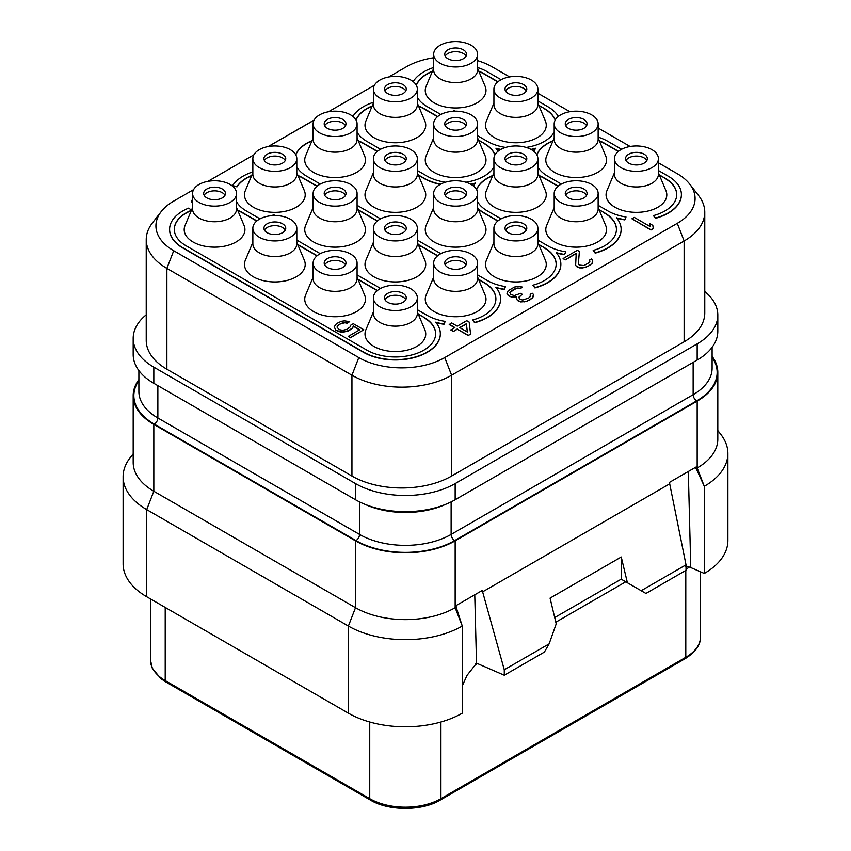 <?xml version="1.0" encoding="UTF-8"?>
<svg xmlns="http://www.w3.org/2000/svg" width="851" height="851" viewBox="0 0 851 851"><rect width="100%" height="100%" fill="white"/><g stroke="black" fill="none" stroke-linecap="round" stroke-linejoin="round"><path stroke-width="1.28" d="M704.766 291.51A70.463 40.678 180 0 1 717.808 315.093A70.463 40.678 180 0 1 697.171 343.868L455.157 483.591A70.463 40.678 180 0 1 355.505 483.591L153.829 367.153A70.463 40.678 180 0 1 133.192 338.39A70.463 40.678 180 0 1 146.234 314.796M146.234 239.62L146.234 340.443A70.463 40.678 0 0 0 166.881 369.206L351.942 476.06A70.463 40.678 0 0 0 451.604 476.06L684.119 341.804A70.463 40.678 0 0 0 704.766 313.04L704.766 212.218A70.463 40.678 180 0 1 684.119 240.982L451.604 375.227A70.463 40.678 180 0 1 351.942 375.227L166.881 268.384A70.463 40.678 180 0 1 146.234 239.62A70.463 40.678 180 0 1 152.382 223.005L161.222 211.591A60.783 35.093 180 0 1 173.721 201.102L193.613 189.624M388.737 76.973L406.246 66.857A60.783 35.093 180 0 1 433.659 57.751M477.613 60.644A60.783 35.093 180 0 1 492.208 66.857L509.611 76.909M537.875 93.227L569.883 111.704M598.147 128.022L630.144 146.5M658.408 162.818L677.279 173.71A60.783 35.093 180 0 1 689.778 184.199A60.783 35.093 180 0 1 677.279 223.334L444.754 357.58A60.783 35.093 180 0 1 358.792 357.58L173.721 250.726A60.783 35.093 180 0 1 161.222 211.591M689.778 184.199L698.618 195.613A70.463 40.678 180 0 1 704.766 212.218M207.942 181.348L253.875 154.829M268.203 146.563L314.147 120.034M328.465 111.768L374.408 85.238M717.808 315.093L717.808 331.262A70.463 40.678 180 0 1 697.171 360.026L455.157 499.75A70.463 40.678 180 0 1 355.505 499.75L153.829 383.312A70.463 40.678 180 0 1 133.192 354.548L133.192 338.39M712.106 356.324A70.463 40.678 180 0 1 717.808 372.355A70.463 40.678 180 0 1 697.171 401.129L455.157 540.853A70.463 40.678 180 0 1 355.505 540.853L153.829 424.415A70.463 40.678 180 0 1 133.192 395.641A70.463 40.678 180 0 1 138.894 379.61M686.012 564.83L641.175 590.711L645.92 593.455L686.012 570.308L686.012 564.83L669.694 483.836L482.634 591.839L482.666 590.232L456.125 605.55L456.157 607.125L455.157 607.699A70.463 40.678 180 0 1 355.505 607.699L153.829 491.261A70.463 40.678 180 0 1 133.192 462.497L133.192 395.641M133.192 453.817L130.139 457.753A80.537 46.497 0 0 0 123.118 476.73A80.537 46.497 0 0 0 146.712 509.611L146.712 596.742A80.537 46.497 0 0 1 123.118 563.862L123.118 476.73M355.505 540.853L355.505 607.699L348.389 626.049L146.712 509.611L153.829 491.261L153.829 424.415M462.274 626.049A80.537 46.497 0 0 1 348.389 626.049L348.389 713.181L146.712 596.742M669.694 483.836L669.673 482.262L696.203 466.944L696.171 468.55L697.171 467.976L697.171 401.129M476.624 663.195L467.029 675.375L462.274 685.895M555.82 622.187L625.751 581.807L621.198 579.18L627.4 582.754L621.251 557.011L550.065 598.115L556.214 623.857L549.118 643.867L544.374 652.089L504.281 675.226L476.517 663.152L474.762 594.796M688.31 471.507L690.757 567.34L686.449 566.553A10.063 5.808 -60 0 1 686.012 566.255M686.012 566.192L686.661 566.564L686.012 565.947M641.175 590.711L627.4 582.754M554.714 617.549L621.198 579.18M504.281 675.226L504.281 669.748L482.634 591.839L481.06 591.158M549.118 643.867L504.281 669.748M621.251 557.011L621.251 579.137M717.808 372.355L717.808 439.212A70.463 40.678 180 0 1 697.171 467.976L704.288 486.304L696.171 468.55L694.607 467.869M704.298 573.457A80.537 46.497 0 0 0 727.882 540.576L727.882 453.445A80.537 46.497 0 0 1 704.298 486.315L704.298 573.457L690.438 567.426M727.882 453.445A80.537 46.497 0 0 0 720.861 434.467L717.808 430.521M348.389 713.181A80.537 46.497 0 0 0 462.274 713.181L462.263 626.028L456.157 607.125M475.613 663.971L476.964 663.344M614.454 172.753L606.923 190.688A30.37 17.531 0 0 0 621.56 210.112A30.37 17.531 0 0 0 657.908 207.219A30.37 17.531 0 0 0 665.939 190.688L658.408 172.753M554.192 207.548L546.65 225.483A30.37 17.531 0 0 0 561.298 244.907A30.37 17.531 0 0 0 597.636 242.014A30.37 17.531 0 0 0 605.678 225.483L598.147 207.548M493.92 242.344L486.389 260.278A30.37 17.531 0 0 0 501.026 279.702A30.37 17.531 0 0 0 537.375 276.809A30.37 17.531 0 0 0 545.406 260.278L537.875 242.344M433.659 277.139L426.117 295.074A30.37 17.531 0 0 0 440.765 314.487A30.37 17.531 0 0 0 477.103 311.604A30.37 17.531 0 0 0 485.144 295.074L477.613 277.139M373.387 311.934L365.856 329.869A30.37 17.531 0 0 0 380.503 349.282A30.37 17.531 0 0 0 416.841 346.4A30.37 17.531 0 0 0 424.883 329.869L417.341 311.934M554.192 137.958L546.65 155.893A30.37 17.531 0 0 0 561.298 175.317A30.37 17.531 0 0 0 597.636 172.423A30.37 17.531 0 0 0 605.678 155.893L598.147 137.958M493.92 172.753L486.389 190.688A30.37 17.531 0 0 0 501.026 210.112A30.37 17.531 0 0 0 537.375 207.219A30.37 17.531 0 0 0 545.406 190.688L537.875 172.753M433.659 207.548L426.117 225.483A30.37 17.531 0 0 0 440.765 244.907A30.37 17.531 0 0 0 477.103 242.014A30.37 17.531 0 0 0 485.144 225.483L477.613 207.548M373.387 242.344L365.856 260.278A30.37 17.531 0 0 0 380.503 279.702A30.37 17.531 0 0 0 416.841 276.809A30.37 17.531 0 0 0 424.883 260.278L417.341 242.344M313.125 277.139L305.594 295.074A30.37 17.531 0 0 0 320.231 314.487A30.37 17.531 0 0 0 356.569 311.604A30.37 17.531 0 0 0 364.611 295.074L357.08 277.139M493.92 103.162L486.389 121.097A30.37 17.531 0 0 0 501.026 140.521A30.37 17.531 0 0 0 537.375 137.628A30.37 17.531 0 0 0 545.406 121.097L537.875 103.162M433.659 137.958L426.117 155.893A30.37 17.531 0 0 0 440.765 175.317A30.37 17.531 0 0 0 477.103 172.423A30.37 17.531 0 0 0 485.144 155.893L477.613 137.958M373.387 172.753L365.856 190.688A30.37 17.531 0 0 0 380.503 210.112A30.37 17.531 0 0 0 416.841 207.219A30.37 17.531 0 0 0 424.883 190.688L417.341 172.753M313.125 207.548L305.594 225.483A30.37 17.531 0 0 0 320.231 244.907A30.37 17.531 0 0 0 356.569 242.014A30.37 17.531 0 0 0 364.611 225.483L357.08 207.548M252.853 242.344L245.322 260.278A30.37 17.531 0 0 0 259.97 279.702A30.37 17.531 0 0 0 296.308 276.809A30.37 17.531 0 0 0 304.35 260.278L296.808 242.344M433.659 68.378L426.117 86.302A30.37 17.531 0 0 0 440.765 105.726A30.37 17.531 0 0 0 477.103 102.833A30.37 17.531 0 0 0 485.144 86.302L477.613 68.378M373.387 103.162L365.856 121.097A30.37 17.531 0 0 0 380.503 140.521A30.37 17.531 0 0 0 416.841 137.628A30.37 17.531 0 0 0 424.883 121.097L417.341 103.162M313.125 137.958L305.594 155.893A30.37 17.531 0 0 0 320.231 175.317A30.37 17.531 0 0 0 356.569 172.423A30.37 17.531 0 0 0 364.611 155.893L357.08 137.958M252.853 172.753L245.322 190.688A30.37 17.531 0 0 0 259.97 210.112A30.37 17.531 0 0 0 296.308 207.219A30.37 17.531 0 0 0 304.35 190.688L296.808 172.753M192.592 207.548L185.061 225.483A30.37 17.531 0 0 0 199.698 244.907A30.37 17.531 0 0 0 236.035 242.014A30.37 17.531 0 0 0 244.077 225.483L236.546 207.548M631.921 218.792L650.909 230.025L653.281 228.653L652.823 225.377L649.59 223.515L650.047 226.515L634.293 217.42L631.921 218.792L650.909 229.749L653.281 228.387M649.59 223.515L650.004 226.494M589.892 261.363L589.52 260.066L589.562 262.374L584.02 265.565L579.223 265.076L578.393 263.693L579.371 251.47L577.35 250.3L563.117 258.523L565.138 259.959L576.18 253.587M565.138 259.959L576.212 253.29L575.627 265.565L579.669 267.895L582.861 267.916L588.03 266.331L591.977 263.587L592.711 260.087L591.498 258.927L589.52 260.066M509.792 292.84L514.121 289.414L517.695 288.276L520.504 288.532L522.482 287.117L518.865 286.393L514.483 287.064L508.153 290.712L507.005 293.521L508.238 295.605L511.866 297.244L516.589 296.829M513.866 297.488L516.653 296.531L516.706 299.584L520.748 301.914L526.333 301.488L532.662 297.829L533.396 294.329L532.183 293.17L530.205 294.308L530.247 296.616L528.673 297.988L522.716 300.031L519.908 299.329L519.078 297.935L519.057 297.01L522.206 294.265L520.589 293.329L514.238 295.595L510.217 294.191L510.175 291.882L514.121 289.138L517.695 288.01L520.504 288.255L522.482 287.117M530.205 294.308L530.577 295.616M519.067 297.276L522.206 294.265M449.222 324.274L454.881 327.539L450.924 330.092L453.349 331.496L457.306 329.209L468.21 335.507L470.582 334.135L469.167 322.082L466.742 320.689L457.253 326.167L451.604 322.901L449.222 324.55L454.647 327.678M337.039 327.178L338.538 325.029L340.921 323.657L344.9 322.763L347.304 323.231L349.676 321.593L344.464 320.87L341.283 321.306L336.528 323.593L334.188 326.805L335.847 330.039L340.272 331.688L343.07 331.933L348.644 330.582L352.591 327.837L353.356 325.997L359.813 329.731L348.346 336.347L350.367 337.517L363.813 329.752L353.314 323.688L350.538 325.284L350.176 326.901L346.623 329.422L342.645 330.316L339.028 329.603L336.985 327.05L338.538 324.752L342.9 322.699L347.304 322.965L349.676 321.593M334.188 326.805L335.847 330.316L340.272 331.964L343.07 332.209L348.644 330.858L352.591 328.114L353.356 326.273L359.579 329.869M348.346 336.347L350.367 337.794L363.813 329.752M192.592 198.932L191.826 200.772L192.592 203.687M191.284 210.644A40.263 23.243 0 0 0 174.306 229.483M169.604 229.483A44.965 25.955 0 0 0 169.604 229.621A44.965 25.955 0 0 0 182.774 247.971L363.568 352.357A44.965 25.955 0 0 0 412.575 357.984A44.965 25.955 0 0 0 440.329 333.996A44.965 25.955 0 0 0 440.329 333.858M435.946 322.54A44.965 25.955 0 0 0 443.999 324.284L445.211 321.391A40.263 23.243 180 0 1 427.159 315.37L417.341 309.7M297.85 244.822L316.976 255.864M358.122 279.617L377.238 290.659M418.384 314.413L423.841 317.285A40.263 23.243 180 0 1 435.638 333.73A40.263 23.243 180 0 1 410.778 355.207A40.263 23.243 180 0 1 366.898 350.165L186.092 245.779A40.263 23.243 180 0 1 174.306 229.344A40.263 23.243 180 0 1 191.432 210.314M435.627 333.858A40.263 23.243 0 0 0 423.841 317.561M256.704 221.069L243.035 213.175A40.263 23.243 0 0 0 237.844 210.644M316.976 186.273L303.307 178.38A40.263 23.243 0 0 0 298.116 175.849M251.556 175.849A40.263 23.243 0 0 0 236.993 186.869L236.993 186.592A40.263 23.243 180 0 1 251.694 175.519M377.238 151.478L363.568 143.585A40.263 23.243 0 0 0 358.377 141.064M311.817 141.064A40.263 23.243 0 0 0 295.829 154.903M437.51 116.683L423.841 108.79A40.263 23.243 0 0 0 418.649 106.269M372.089 106.269A40.263 23.243 0 0 0 356.09 120.108M497.771 81.887L484.102 73.994A40.263 23.243 0 0 0 478.911 71.473M432.351 71.473A40.263 23.243 0 0 0 416.362 85.313M538.917 105.641L544.374 108.524A40.263 23.243 180 0 1 555.235 119.991M555.171 120.108A40.263 23.243 0 0 0 544.374 108.79M478.656 140.436L484.102 143.319A40.263 23.243 180 0 1 494.974 154.786M494.91 154.903A40.263 23.243 0 0 0 484.102 143.585M418.384 175.232L423.841 178.38A44.965 25.955 0 0 0 440.212 184.412M471.06 184.412A44.965 25.955 0 0 0 475.326 183.369M478.209 208.984A44.965 25.955 0 0 0 484.102 213.175L497.771 221.069M538.917 244.822L544.374 247.694A40.263 23.243 180 0 1 556.16 264.14A40.263 23.243 180 0 1 532.917 285.202L534.907 287.659A44.965 25.955 0 0 0 560.862 264.14A44.965 25.955 0 0 0 556.171 252.598A44.965 25.955 0 0 0 564.532 254.417L565.745 251.8A40.263 23.243 180 0 1 547.693 245.779L537.875 240.11M556.16 264.278A40.263 23.243 0 0 0 544.374 247.971M532.917 285.202L534.907 287.936A44.965 25.955 0 0 0 560.862 264.406A44.965 25.955 0 0 0 560.862 264.278M556.48 252.96A44.965 25.955 0 0 0 564.532 254.694L565.745 251.8M558.043 186.273L544.374 178.38A40.263 23.243 0 0 0 539.183 175.849M492.623 175.849A40.263 23.243 0 0 0 476.624 189.688M599.189 210.027L604.635 212.899A40.263 23.243 180 0 1 616.432 229.344A40.263 23.243 180 0 1 593.179 250.407L595.168 252.864A44.965 25.955 0 0 0 621.134 229.344A44.965 25.955 0 0 0 616.443 217.803A44.965 25.955 0 0 0 624.794 219.622L626.006 217.005A40.263 23.243 180 0 1 607.965 210.984L598.147 205.314M616.432 229.483A40.263 23.243 0 0 0 604.635 213.175M593.179 250.407L595.168 253.141A44.965 25.955 0 0 0 621.134 229.621A44.965 25.955 0 0 0 621.124 229.483M616.741 218.164A44.965 25.955 0 0 0 624.794 219.898L626.006 217.005M618.305 151.478L604.635 143.585A40.263 23.243 0 0 0 599.444 141.064M552.884 141.064A40.263 23.243 0 0 0 536.896 154.903M659.451 175.232L664.908 178.114A40.263 23.243 180 0 1 676.694 194.549A40.263 23.243 180 0 1 653.451 215.611L655.43 218.079A44.965 25.955 0 0 0 681.396 194.549A44.965 25.955 0 0 0 668.226 176.189L658.408 170.519M676.694 194.688A40.263 23.243 0 0 0 664.908 178.38M653.451 215.611L655.43 218.345A44.965 25.955 0 0 0 681.396 194.826A44.965 25.955 0 0 0 681.396 194.688M252.853 171.902A44.965 25.955 0 0 0 232.578 185.667L236.993 186.869M495.899 299.063A40.263 23.243 0 0 0 484.102 282.766L484.102 282.489A40.263 23.243 180 0 1 495.899 298.935A40.263 23.243 180 0 1 472.645 319.997L474.635 322.455A44.965 25.955 0 0 0 500.601 298.935A44.965 25.955 0 0 0 495.91 287.393A44.965 25.955 0 0 0 504.26 289.212L505.473 286.596A40.263 23.243 180 0 1 487.432 280.575L477.613 274.905M472.645 319.997L474.635 322.731A44.965 25.955 0 0 0 500.601 299.201A44.965 25.955 0 0 0 500.601 299.063M496.207 287.744A44.965 25.955 0 0 0 504.26 289.489L505.473 286.596M358.122 210.027L377.238 221.069M418.384 244.822L437.51 255.864M478.656 279.617L484.102 282.766M614.454 158.658L614.454 174.274A21.977 12.691 0 0 0 628.017 185.997A21.977 12.691 0 0 0 651.972 183.242A21.977 12.691 180 0 0 658.408 174.274L658.408 158.658A21.977 12.691 180 0 1 651.972 167.626A21.977 12.691 0 0 1 628.017 170.381A21.977 12.691 0 0 1 614.454 158.658A21.977 12.691 0 0 1 620.89 149.68A21.977 12.691 180 0 1 644.845 146.936A21.977 12.691 180 0 1 658.408 158.658M644.143 154.201A10.903 6.297 180 0 1 647.334 158.658A10.903 6.297 180 0 1 640.601 164.477A10.903 6.297 180 0 1 628.719 163.105A10.903 6.297 180 0 1 625.528 158.658A10.903 6.297 180 0 1 632.261 152.84A10.903 6.297 180 0 1 644.143 154.201M626.006 160.509A10.903 6.297 0 0 1 644.143 157.903A10.903 6.297 180 0 1 646.856 160.509M345.527 264.884A10.903 6.297 180 0 0 342.815 262.289A10.903 6.297 0 0 0 324.678 264.884M342.815 258.587A10.903 6.297 180 0 1 346.006 263.044A10.903 6.297 180 0 1 339.272 268.852A10.903 6.297 180 0 1 327.39 267.491A10.903 6.297 180 0 1 324.199 263.044A10.903 6.297 180 0 1 330.922 257.225A10.903 6.297 180 0 1 342.815 258.587M319.561 254.066A21.977 12.691 180 0 1 343.506 251.322A21.977 12.691 180 0 1 357.08 263.044A21.977 12.691 180 0 1 350.644 272.012A21.977 12.691 0 0 1 326.688 274.767A21.977 12.691 0 0 1 313.125 263.044A21.977 12.691 0 0 1 319.561 254.066M357.08 263.044L357.08 278.66A21.977 12.691 180 0 1 350.644 287.627A21.977 12.691 0 0 1 326.688 290.382A21.977 12.691 0 0 1 313.125 278.66L313.125 263.044M405.789 299.68A10.903 6.297 180 0 0 403.076 297.084A10.903 6.297 0 0 0 384.939 299.68M403.076 293.382A10.903 6.297 180 0 1 406.267 297.839A10.903 6.297 180 0 1 399.545 303.647A10.903 6.297 180 0 1 387.652 302.286A10.903 6.297 180 0 1 384.461 297.839A10.903 6.297 180 0 1 391.194 292.021A10.903 6.297 180 0 1 403.076 293.382M379.823 288.861A21.977 12.691 180 0 1 403.778 286.106A21.977 12.691 180 0 1 417.341 297.839A21.977 12.691 180 0 1 410.905 306.807A21.977 12.691 0 0 1 386.96 309.562A21.977 12.691 0 0 1 373.387 297.839A21.977 12.691 0 0 1 379.823 288.861M417.341 297.839L417.341 313.455A21.977 12.691 180 0 1 410.905 322.423A21.977 12.691 0 0 1 386.96 325.178A21.977 12.691 0 0 1 373.387 313.455L373.387 297.839M285.255 230.1A10.903 6.297 180 0 0 282.543 227.494A10.903 6.297 0 0 0 264.406 230.1M282.543 223.792A10.903 6.297 180 0 1 285.745 228.249A10.903 6.297 180 0 1 279.011 234.068A10.903 6.297 180 0 1 267.118 232.695A10.903 6.297 180 0 1 263.927 228.249A10.903 6.297 180 0 1 270.661 222.43A10.903 6.297 180 0 1 282.543 223.792M259.289 219.271A21.977 12.691 180 0 1 283.245 216.526A21.977 12.691 180 0 1 296.808 228.249A21.977 12.691 180 0 1 290.372 237.216A21.977 12.691 0 0 1 266.427 239.971A21.977 12.691 0 0 1 252.853 228.249A21.977 12.691 0 0 1 259.289 219.271M296.808 228.249L296.808 243.865A21.977 12.691 180 0 1 290.372 252.832A21.977 12.691 0 0 1 266.427 255.587A21.977 12.691 0 0 1 252.853 243.865L252.853 228.249M224.994 195.304A10.903 6.297 180 0 0 222.281 192.698A10.903 6.297 0 0 0 204.144 195.304M222.281 188.996A10.903 6.297 180 0 1 225.472 193.454A10.903 6.297 180 0 1 218.739 199.272A10.903 6.297 180 0 1 206.857 197.9A10.903 6.297 180 0 1 203.666 193.454A10.903 6.297 180 0 1 210.399 187.635A10.903 6.297 180 0 1 222.281 188.996M199.028 184.476A21.977 12.691 180 0 1 222.983 181.731A21.977 12.691 180 0 1 236.546 193.454A21.977 12.691 180 0 1 230.11 202.421A21.977 12.691 0 0 1 206.155 205.176A21.977 12.691 0 0 1 192.592 193.454A21.977 12.691 0 0 1 199.028 184.476M236.546 193.454L236.546 209.069A21.977 12.691 180 0 1 230.11 218.037A21.977 12.691 0 0 1 206.155 220.792A21.977 12.691 0 0 1 192.592 209.069L192.592 193.454M466.061 195.304A10.903 6.297 180 0 0 463.348 192.698A10.903 6.297 0 0 0 445.211 195.304M463.348 188.996A10.903 6.297 180 0 1 466.539 193.454A10.903 6.297 180 0 1 459.806 199.272A10.903 6.297 180 0 1 447.924 197.9A10.903 6.297 180 0 1 444.733 193.454A10.903 6.297 180 0 1 451.455 187.635A10.903 6.297 180 0 1 463.348 188.996M440.095 184.476A21.977 12.691 180 0 1 464.04 181.731A21.977 12.691 180 0 1 477.613 193.454A21.977 12.691 180 0 1 471.177 202.421A21.977 12.691 0 0 1 447.222 205.176A21.977 12.691 0 0 1 433.659 193.454A21.977 12.691 0 0 1 440.095 184.476M477.613 193.454L477.613 209.069A21.977 12.691 180 0 1 471.177 218.037A21.977 12.691 0 0 1 447.222 220.792A21.977 12.691 0 0 1 433.659 209.069L433.659 193.454M526.322 230.1A10.903 6.297 180 0 0 523.61 227.494A10.903 6.297 0 0 0 505.473 230.1M523.61 223.792A10.903 6.297 180 0 1 526.801 228.249A10.903 6.297 180 0 1 520.078 234.068A10.903 6.297 180 0 1 508.185 232.695A10.903 6.297 180 0 1 504.994 228.249A10.903 6.297 180 0 1 511.728 222.43A10.903 6.297 180 0 1 523.61 223.792M500.356 219.271A21.977 12.691 180 0 1 524.312 216.526A21.977 12.691 180 0 1 537.875 228.249A21.977 12.691 180 0 1 531.439 237.216A21.977 12.691 0 0 1 507.494 239.971A21.977 12.691 0 0 1 493.92 228.249A21.977 12.691 0 0 1 500.356 219.271M537.875 228.249L537.875 243.865A21.977 12.691 180 0 1 531.439 252.832A21.977 12.691 0 0 1 507.494 255.587A21.977 12.691 0 0 1 493.92 243.865L493.92 228.249M405.789 230.1A10.903 6.297 180 0 0 403.076 227.494A10.903 6.297 0 0 0 384.939 230.1M403.076 223.792A10.903 6.297 180 0 1 406.267 228.249A10.903 6.297 180 0 1 399.545 234.068A10.903 6.297 180 0 1 387.652 232.695A10.903 6.297 180 0 1 384.461 228.249A10.903 6.297 180 0 1 391.194 222.43A10.903 6.297 180 0 1 403.076 223.792M379.823 219.271A21.977 12.691 180 0 1 403.778 216.526A21.977 12.691 180 0 1 417.341 228.249A21.977 12.691 180 0 1 410.905 237.216A21.977 12.691 0 0 1 386.96 239.971A21.977 12.691 0 0 1 373.387 228.249A21.977 12.691 0 0 1 379.823 219.271M417.341 228.249L417.341 243.865A21.977 12.691 180 0 1 410.905 252.832A21.977 12.691 0 0 1 386.96 255.587A21.977 12.691 0 0 1 373.387 243.865L373.387 228.249M466.061 264.884A10.903 6.297 180 0 0 463.348 262.289A10.903 6.297 0 0 0 445.211 264.884M463.348 258.587A10.903 6.297 180 0 1 466.539 263.044A10.903 6.297 180 0 1 459.806 268.852A10.903 6.297 180 0 1 447.924 267.491A10.903 6.297 180 0 1 444.733 263.044A10.903 6.297 180 0 1 451.455 257.225A10.903 6.297 180 0 1 463.348 258.587M440.095 254.066A21.977 12.691 180 0 1 464.04 251.322A21.977 12.691 180 0 1 477.613 263.044A21.977 12.691 180 0 1 471.177 272.012A21.977 12.691 0 0 1 447.222 274.767A21.977 12.691 0 0 1 433.659 263.044A21.977 12.691 0 0 1 440.095 254.066M477.613 263.044L477.613 278.66A21.977 12.691 180 0 1 471.177 287.627A21.977 12.691 0 0 1 447.222 290.382A21.977 12.691 0 0 1 433.659 278.66L433.659 263.044M345.527 195.304A10.903 6.297 180 0 0 342.815 192.698A10.903 6.297 0 0 0 324.678 195.304M342.815 188.996A10.903 6.297 180 0 1 346.006 193.454A10.903 6.297 180 0 1 339.272 199.272A10.903 6.297 180 0 1 327.39 197.9A10.903 6.297 180 0 1 324.199 193.454A10.903 6.297 180 0 1 330.922 187.635A10.903 6.297 180 0 1 342.815 188.996M319.561 184.476A21.977 12.691 180 0 1 343.506 181.731A21.977 12.691 180 0 1 357.08 193.454A21.977 12.691 180 0 1 350.644 202.421A21.977 12.691 0 0 1 326.688 205.176A21.977 12.691 0 0 1 313.125 193.454A21.977 12.691 0 0 1 319.561 184.476M357.08 193.454L357.08 209.069A21.977 12.691 180 0 1 350.644 218.037A21.977 12.691 0 0 1 326.688 220.792A21.977 12.691 0 0 1 313.125 209.069L313.125 193.454M285.255 160.509A10.903 6.297 180 0 0 282.543 157.903A10.903 6.297 0 0 0 264.406 160.509M282.543 154.201A10.903 6.297 180 0 1 285.745 158.658A10.903 6.297 180 0 1 279.011 164.477A10.903 6.297 180 0 1 267.118 163.105A10.903 6.297 180 0 1 263.927 158.658A10.903 6.297 180 0 1 270.661 152.84A10.903 6.297 180 0 1 282.543 154.201M259.289 149.68A21.977 12.691 180 0 1 283.245 146.936A21.977 12.691 180 0 1 296.808 158.658A21.977 12.691 180 0 1 290.372 167.626A21.977 12.691 0 0 1 266.427 170.381A21.977 12.691 0 0 1 252.853 158.658A21.977 12.691 0 0 1 259.289 149.68M296.808 158.658L296.808 174.274A21.977 12.691 180 0 1 290.372 183.242A21.977 12.691 0 0 1 266.427 185.997A21.977 12.691 0 0 1 252.853 174.274L252.853 158.658M405.789 160.509A10.903 6.297 180 0 0 403.076 157.903A10.903 6.297 0 0 0 384.939 160.509M403.076 154.201A10.903 6.297 180 0 1 406.267 158.658A10.903 6.297 180 0 1 399.545 164.477A10.903 6.297 180 0 1 387.652 163.105A10.903 6.297 180 0 1 384.461 158.658A10.903 6.297 180 0 1 391.194 152.84A10.903 6.297 180 0 1 403.076 154.201M379.823 149.68A21.977 12.691 180 0 1 403.778 146.936A21.977 12.691 180 0 1 417.341 158.658A21.977 12.691 180 0 1 410.905 167.626A21.977 12.691 0 0 1 386.96 170.381A21.977 12.691 0 0 1 373.387 158.658A21.977 12.691 0 0 1 379.823 149.68M417.341 158.658L417.341 174.274A21.977 12.691 180 0 1 410.905 183.242A21.977 12.691 0 0 1 386.96 185.997A21.977 12.691 0 0 1 373.387 174.274L373.387 158.658M345.527 125.714A10.903 6.297 180 0 0 342.815 123.108A10.903 6.297 0 0 0 324.678 125.714M342.815 119.406A10.903 6.297 180 0 1 346.006 123.863A10.903 6.297 180 0 1 339.272 129.682A10.903 6.297 180 0 1 327.39 128.31A10.903 6.297 180 0 1 324.199 123.863A10.903 6.297 180 0 1 330.922 118.044A10.903 6.297 180 0 1 342.815 119.406M319.561 114.885A21.977 12.691 180 0 1 343.506 112.141A21.977 12.691 180 0 1 357.08 123.863A21.977 12.691 180 0 1 350.644 132.83A21.977 12.691 0 0 1 326.688 135.586A21.977 12.691 0 0 1 313.125 123.863A21.977 12.691 0 0 1 319.561 114.885M357.08 123.863L357.08 139.479A21.977 12.691 180 0 1 350.644 148.446A21.977 12.691 0 0 1 326.688 151.201A21.977 12.691 0 0 1 313.125 139.479L313.125 123.863M466.061 125.714A10.903 6.297 180 0 0 463.348 123.108A10.903 6.297 0 0 0 445.211 125.714M463.348 119.406A10.903 6.297 180 0 1 466.539 123.863A10.903 6.297 180 0 1 459.806 129.682A10.903 6.297 180 0 1 447.924 128.31A10.903 6.297 180 0 1 444.733 123.863A10.903 6.297 180 0 1 451.455 118.044A10.903 6.297 180 0 1 463.348 119.406M440.095 114.885A21.977 12.691 180 0 1 464.04 112.141A21.977 12.691 180 0 1 477.613 123.863A21.977 12.691 180 0 1 471.177 132.83A21.977 12.691 0 0 1 447.222 135.586A21.977 12.691 0 0 1 433.659 123.863A21.977 12.691 0 0 1 440.095 114.885M477.613 123.863L477.613 139.479A21.977 12.691 180 0 1 471.177 148.446A21.977 12.691 0 0 1 447.222 151.201A21.977 12.691 0 0 1 433.659 139.479L433.659 123.863M405.789 90.919A10.903 6.297 180 0 0 403.076 88.313A10.903 6.297 0 0 0 384.939 90.919M403.076 84.611A10.903 6.297 180 0 1 406.267 89.068A10.903 6.297 180 0 1 399.545 94.886A10.903 6.297 180 0 1 387.652 93.525A10.903 6.297 180 0 1 384.461 89.068A10.903 6.297 180 0 1 391.194 83.249A10.903 6.297 180 0 1 403.076 84.611M379.823 80.1A21.977 12.691 180 0 1 403.778 77.345A21.977 12.691 180 0 1 417.341 89.068A21.977 12.691 180 0 1 410.905 98.035A21.977 12.691 0 0 1 386.96 100.79A21.977 12.691 0 0 1 373.387 89.068A21.977 12.691 0 0 1 379.823 80.1M417.341 89.068L417.341 104.684A21.977 12.691 180 0 1 410.905 113.662A21.977 12.691 0 0 1 386.96 116.406A21.977 12.691 0 0 1 373.387 104.684L373.387 89.068M526.322 90.919A10.903 6.297 180 0 0 523.61 88.313A10.903 6.297 0 0 0 505.473 90.919M523.61 84.611A10.903 6.297 180 0 1 526.801 89.068A10.903 6.297 180 0 1 520.078 94.886A10.903 6.297 180 0 1 508.185 93.525A10.903 6.297 180 0 1 504.994 89.068A10.903 6.297 180 0 1 511.728 83.249A10.903 6.297 180 0 1 523.61 84.611M500.356 80.1A21.977 12.691 180 0 1 524.312 77.345A21.977 12.691 180 0 1 537.875 89.068A21.977 12.691 180 0 1 531.439 98.035A21.977 12.691 0 0 1 507.494 100.79A21.977 12.691 0 0 1 493.92 89.068A21.977 12.691 0 0 1 500.356 80.1M537.875 89.068L537.875 104.684A21.977 12.691 180 0 1 531.439 113.662A21.977 12.691 0 0 1 507.494 116.406A21.977 12.691 0 0 1 493.92 104.684L493.92 89.068M466.061 56.123A10.903 6.297 180 0 0 463.348 53.517A10.903 6.297 0 0 0 445.211 56.123M463.348 49.826A10.903 6.297 180 0 1 466.539 54.273A10.903 6.297 180 0 1 459.806 60.091A10.903 6.297 180 0 1 447.924 58.73A10.903 6.297 180 0 1 444.733 54.273A10.903 6.297 180 0 1 451.455 48.454A10.903 6.297 180 0 1 463.348 49.826M440.095 45.305A21.977 12.691 180 0 1 464.04 42.55A21.977 12.691 180 0 1 477.613 54.273A21.977 12.691 180 0 1 471.177 63.251A21.977 12.691 0 0 1 447.222 65.995A21.977 12.691 0 0 1 433.659 54.273A21.977 12.691 0 0 1 440.095 45.305M477.613 54.273L477.613 69.888A21.977 12.691 180 0 1 471.177 78.866A21.977 12.691 0 0 1 447.222 81.611A21.977 12.691 0 0 1 433.659 69.888L433.659 54.273M526.322 160.509A10.903 6.297 180 0 0 523.61 157.903A10.903 6.297 0 0 0 505.473 160.509M523.61 154.201A10.903 6.297 180 0 1 526.801 158.658A10.903 6.297 180 0 1 520.078 164.477A10.903 6.297 180 0 1 508.185 163.105A10.903 6.297 180 0 1 504.994 158.658A10.903 6.297 180 0 1 511.728 152.84A10.903 6.297 180 0 1 523.61 154.201M500.356 149.68A21.977 12.691 180 0 1 524.312 146.936A21.977 12.691 180 0 1 537.875 158.658A21.977 12.691 180 0 1 531.439 167.626A21.977 12.691 0 0 1 507.494 170.381A21.977 12.691 0 0 1 493.92 158.658A21.977 12.691 0 0 1 500.356 149.68M537.875 158.658L537.875 174.274A21.977 12.691 180 0 1 531.439 183.242A21.977 12.691 0 0 1 507.494 185.997A21.977 12.691 0 0 1 493.92 174.274L493.92 158.658M586.594 195.304A10.903 6.297 180 0 0 583.882 192.698A10.903 6.297 0 0 0 565.745 195.304M583.882 188.996A10.903 6.297 180 0 1 587.073 193.454A10.903 6.297 180 0 1 580.339 199.272A10.903 6.297 180 0 1 568.457 197.9A10.903 6.297 180 0 1 565.255 193.454A10.903 6.297 180 0 1 571.989 187.635A10.903 6.297 180 0 1 583.882 188.996M560.628 184.476A21.977 12.691 180 0 1 584.573 181.731A21.977 12.691 180 0 1 598.147 193.454A21.977 12.691 180 0 1 591.711 202.421A21.977 12.691 0 0 1 567.755 205.176A21.977 12.691 0 0 1 554.192 193.454A21.977 12.691 0 0 1 560.628 184.476M598.147 193.454L598.147 209.069A21.977 12.691 180 0 1 591.711 218.037A21.977 12.691 0 0 1 567.755 220.792A21.977 12.691 0 0 1 554.192 209.069L554.192 193.454M586.594 125.714A10.903 6.297 180 0 0 583.882 123.108A10.903 6.297 0 0 0 565.745 125.714M583.882 119.406A10.903 6.297 180 0 1 587.073 123.863A10.903 6.297 180 0 1 580.339 129.682A10.903 6.297 180 0 1 568.457 128.31A10.903 6.297 180 0 1 565.255 123.863A10.903 6.297 180 0 1 571.989 118.044A10.903 6.297 180 0 1 583.882 119.406M560.628 114.885A21.977 12.691 180 0 1 584.573 112.141A21.977 12.691 180 0 1 598.147 123.863A21.977 12.691 180 0 1 591.711 132.83A21.977 12.691 0 0 1 567.755 135.586A21.977 12.691 0 0 1 554.192 123.863A21.977 12.691 0 0 1 560.628 114.885M598.147 123.863L598.147 139.479A21.977 12.691 180 0 1 591.711 148.446A21.977 12.691 0 0 1 567.755 151.201A21.977 12.691 0 0 1 554.192 139.479L554.192 123.863M578.393 263.693L579.371 251.47M591.977 263.587L592.753 261.927M589.615 265.416L591.977 263.31M588.03 266.331L589.615 265.14M585.254 267.469L588.03 266.055M582.861 267.916L585.254 267.193M579.669 267.895L582.861 267.639M577.659 267.193L579.669 267.618M576.85 266.725L577.659 266.916M575.627 265.565L576.85 266.448M575.202 264.129L575.627 265.289M563.117 258.523L565.138 259.683M507.005 293.244L508.238 295.329L509.855 296.265L513.866 297.212M532.662 297.829L533.428 296.18M530.29 299.658L532.662 297.552M529.503 300.116L530.29 299.392M526.333 301.488L529.503 299.839M523.939 301.935L526.333 301.211M520.748 301.914L523.939 301.658M518.738 301.211L520.748 301.637M517.929 300.743L518.738 300.935M516.706 299.584L517.929 300.467M516.28 298.148L516.706 299.307M468.21 335.507L470.582 333.858M457.306 329.209L468.21 335.23M453.349 331.496L457.306 328.933M450.924 329.816L453.349 331.22M466.401 323.688L467.348 331.996L459.678 327.571L466.401 323.688L467.316 331.975M459.912 327.699L466.401 323.954M455.019 111.183L453.977 110.577L452.743 111.279M333.581 180.795L332.209 180.869M275.16 215.558L273.65 214.686L271.948 215.665M191.847 202.432L192.592 203.41M191.826 200.772L191.847 202.166M297.701 244.46L317.168 255.704M357.973 279.256L377.44 290.499M418.235 314.051L423.841 317.285M380.557 288.457L357.08 274.905M320.284 253.662L296.808 240.11M443.999 324.284L445.211 321.391M191.443 210.271L188.773 208.08A44.965 25.955 0 0 0 169.604 229.344A44.965 25.955 0 0 0 182.774 247.694L363.568 352.08A44.965 25.955 0 0 0 412.575 357.707A44.965 25.955 0 0 0 440.329 333.73A44.965 25.955 0 0 0 435.638 322.189A44.965 25.955 0 0 0 443.999 324.008M237.706 210.314A40.263 23.243 180 0 1 243.035 212.899L256.906 220.909M260.023 218.867L246.364 210.984A40.263 23.243 180 0 1 236.546 201.74M297.978 175.519A40.263 23.243 180 0 1 303.307 178.114L317.168 186.114M232.578 185.667L236.993 186.592M314.051 120.204L268.299 146.542M373.387 102.311A44.965 25.955 0 0 0 352.899 116.417M501.09 79.696L487.432 71.803A44.965 25.955 0 0 0 477.613 67.516M433.659 67.516A44.965 25.955 0 0 0 413.171 81.632M558.362 116.417A44.965 25.955 0 0 0 547.693 106.598L537.875 100.939M621.624 149.287L607.965 141.394A44.965 25.955 0 0 0 598.147 137.107M599.306 140.723A40.263 23.243 180 0 1 604.635 143.319L618.507 151.318M659.302 174.87L664.908 178.114M561.352 184.082L547.693 176.189A40.263 23.243 180 0 1 537.875 166.945M536.832 154.786A40.263 23.243 180 0 1 553.022 140.723M539.045 175.519A40.263 23.243 180 0 1 544.374 178.114L558.235 186.114M599.03 209.665L604.635 212.899M501.09 218.867L487.432 210.984A40.263 23.243 180 0 1 477.613 201.74M476.56 189.582A40.263 23.243 180 0 1 492.761 175.519M478.028 208.538A44.965 25.955 0 0 0 484.102 212.899L497.973 220.909M538.768 244.46L544.374 247.694M470.699 184.21A44.965 25.955 0 0 0 475.624 183.008A44.965 25.955 0 0 0 473.433 186.007M418.235 174.87L423.841 178.114A44.965 25.955 0 0 0 440.563 184.21M445.36 182.231A40.263 23.243 180 0 1 427.159 176.189L417.341 170.519M493.92 166.945A40.263 23.243 180 0 1 465.901 182.231M478.496 140.075L484.102 143.319M505.632 147.436A40.263 23.243 180 0 1 487.432 141.394L477.613 135.734M554.192 132.16A40.263 23.243 180 0 1 526.163 147.436M478.773 71.144A40.263 23.243 180 0 1 484.102 73.729L497.973 81.728M538.768 105.279L544.374 108.524M440.818 114.491L427.159 106.598A40.263 23.243 180 0 1 417.341 97.365M416.299 85.196A40.263 23.243 180 0 1 432.489 71.144M418.511 105.939A40.263 23.243 180 0 1 423.841 108.524L437.701 116.523M380.557 149.287L366.898 141.394A40.263 23.243 180 0 1 357.08 132.16M356.026 119.991A40.263 23.243 180 0 1 372.227 105.939M358.239 140.723A40.263 23.243 180 0 1 363.568 143.319L377.44 151.318M320.284 184.082L306.626 176.189A40.263 23.243 180 0 1 296.808 166.945M295.765 154.786A40.263 23.243 180 0 1 311.955 140.723M498.101 151.212A44.965 25.955 0 0 0 495.91 148.212A44.965 25.955 0 0 0 500.835 149.414M530.96 149.414A44.965 25.955 0 0 0 535.896 148.212A44.965 25.955 0 0 0 533.705 151.212M496.207 148.574A44.965 25.955 0 0 0 500.473 149.616M531.322 149.616A44.965 25.955 0 0 0 535.587 148.574M357.973 209.665L377.44 220.909M418.235 244.46L437.701 255.704M478.496 279.256L484.102 282.489M440.818 253.662L417.341 240.11M380.557 218.867L357.08 205.314M684.119 341.804L684.119 240.982L677.279 223.334M451.604 476.06L451.604 375.227L444.754 357.58M351.942 476.06L351.942 375.227L358.792 357.58M166.881 369.206L166.881 268.384L173.721 250.726M153.829 383.312L153.829 367.153M697.171 360.026L697.171 343.868M455.157 499.75L455.157 483.591M355.505 499.75L355.505 483.591M157.861 385.641L157.861 417.979A64.761 37.391 180 0 1 138.894 391.534L138.894 370.589M359.537 501.909L359.537 534.417L157.861 417.979A5.032 2.904 -60 0 1 154.297 424.138A69.793 40.295 180 0 1 138.894 380.62M445.722 504.324A64.761 37.391 180 0 1 364.941 504.324M451.126 501.909L451.126 534.417A64.761 37.391 180 0 1 359.537 534.417A5.032 2.904 -60 0 1 355.984 540.576L154.297 424.138M454.689 540.576A5.032 2.904 -120 0 1 451.126 534.417L693.139 394.683A5.032 2.904 -120 0 0 696.703 400.853L454.689 540.576A69.793 40.295 180 0 1 355.984 540.576M693.139 362.356L693.139 394.683A64.761 37.391 180 0 0 712.106 368.249L712.106 347.293M712.106 357.335A69.793 40.295 180 0 1 696.703 400.853M462.263 626.028L455.157 607.699L455.157 540.853M700.522 571.819L700.522 636.75C700.586 640.718 699.83 649.377 685.161 658.674L440.297 800.046C422.309 811.152 388.354 811.152 370.366 800.046A3.021 1.745 -60 0 1 369.738 798.663L165.211 680.577A50.337 29.062 180 0 1 150.478 660.036L152.329 668.29L160.903 678.651L165.839 681.959A3.021 1.745 -60 0 1 165.211 680.577L165.211 607.433M685.789 570.447L685.789 657.291L440.924 798.663A50.337 29.062 180 0 1 369.738 798.663L369.738 722.01M440.924 722.01L440.924 798.663A3.021 1.745 -120 0 1 440.297 800.046M686.332 566.5A10.063 5.808 -120 0 0 686.012 567.415M688.682 567.521A50.337 29.062 180 0 1 686.012 569.213M700.522 636.75A50.337 29.062 180 0 1 685.789 657.291A3.021 1.745 -120 0 1 685.161 658.674M370.366 800.046L165.839 681.959M150.478 598.913L150.478 660.036M475.209 664.918L477.517 663.589M685.034 566.16L686.449 566.553"/></g></svg>
